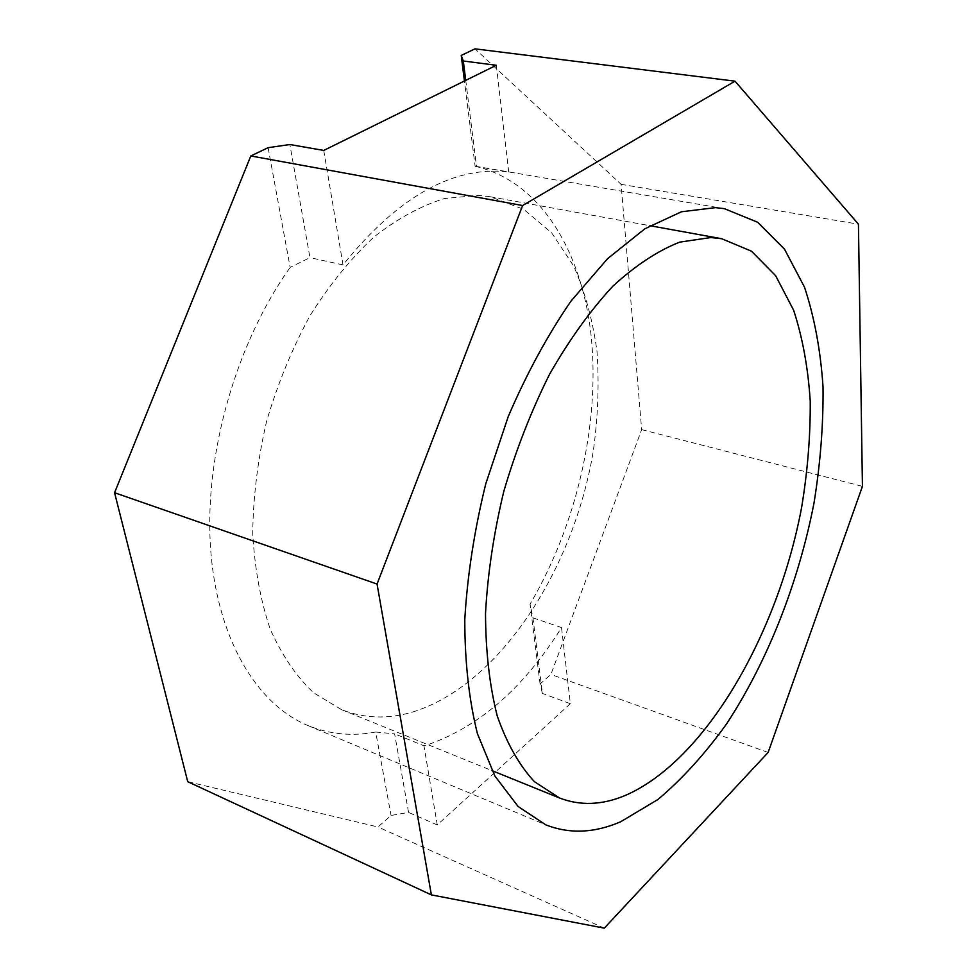 <?xml version="1.0" encoding="UTF-8"?>
<svg xmlns="http://www.w3.org/2000/svg" width="977" height="977" viewBox="0 0 977 977"><rect width="100%" height="100%" fill="white"/><g stroke="black" fill="none" stroke-linecap="round" stroke-linejoin="round"><path stroke-width="0.73" stroke-dasharray="4.88 3.66" d="M496.316 65.276L508.699 172.013L476.507 166.53L465.736 80.37M476.507 166.53L475.127 166.298L464.429 81.018M540.073 683.985L530.047 604.116L532.953 617.867L542.394 693.426L540.073 683.985L550.918 674.423L641.657 429.624L621.103 184.335L474.993 48.85M475.127 166.298C541.295 181.404 583.135 253.006 591.512 339.459C599.499 426.509 576.088 525.907 530.047 604.116M268.101 147.686L290.145 267.38L309.965 257.623L289.864 144.523M187.731 781.698L377.977 826.994L391.056 815.453L408.569 812.424L394.61 733.861L375.693 732.029L391.056 815.453M375.693 732.029C352.318 736.524 329.774 734.374 308.085 725.606C256.206 704.161 216.064 637.505 210.373 545.166C204.779 452.949 236.373 342.854 290.145 267.38M323.753 150.434L343.012 264.914C396.344 198.734 449.811 167.58 503.424 171.464L508.699 172.013M532.953 617.867L561.519 627.576C524.38 687.051 480.269 725.935 429.184 744.218L423.945 745.781L394.61 733.861M561.519 627.576L570.348 703.696L542.394 693.426M570.348 703.696L437.269 824.93L423.945 745.781M343.012 264.914L309.965 257.623M437.269 824.93L408.569 812.424M604.287 928.15L377.977 826.994M768.13 752.461L550.918 674.423M641.657 429.624L862.435 486.363M621.103 184.335L858.441 224.185M412.648 712.038C499.052 685.402 573.707 569.945 593.308 450.995C597.997 416.984 599.219 383.814 597.008 351.512C592.758 320.187 584.954 291.647 573.572 265.866L551.736 232.978L523.684 209.322L490.259 196.756L478.339 195.327L444.535 198.526C420.977 205.768 397.431 218.616 373.886 237.032C350.816 258.563 329.567 284.722 310.112 315.51C292.208 348.435 277.712 383.68 266.611 421.234C257.806 459.275 253.177 496.609 252.725 533.247C254.692 568.59 260.529 600.562 270.238 629.176C281.889 655.237 296.287 676.402 313.434 692.656L341.584 709.693C364.36 718.547 388.04 719.328 412.648 712.038M475.848 166.322L724.36 208.663M308.085 725.606L545.764 824.832M490.259 196.756L649.925 225.699M341.584 709.693L491.981 770.621"/><path stroke-width="1.47" d="M465.736 80.37L463.306 61.001L496.316 65.276L323.753 150.434L289.864 144.523L268.101 147.686L250.796 155.954L522.61 205.536L377.061 584.051L431.382 894.895L604.287 928.15L768.13 752.461L862.435 486.363L858.441 224.185L735.022 81.164L522.61 205.536M464.429 81.018L461.229 55.433L463.306 61.001M735.022 81.164L474.993 48.85L461.229 55.433M250.796 155.954L114.565 492.726L187.731 781.698L431.382 894.895M715.494 207.637L724.36 208.663L757.59 222.231L784.519 249.184L804.511 287.201C814.403 317.11 820.57 350.316 823.025 386.794C823.44 424.445 820.424 463.208 814 503.057C798.478 582.805 767.653 661.38 726.436 724.091C705.003 753.926 682.154 779.072 657.887 799.528L620.713 821.73C594.468 833.125 569.481 834.15 545.764 824.832L518.115 806.501L494.863 775.982L477.423 733.678C469.021 700.045 464.808 662.003 464.783 619.565C467.385 575.392 474.37 530.132 485.777 483.786L508.248 416.532C526.652 373.666 547.547 335.221 570.91 301.221L607.474 258.771L644.918 228.752L681.433 211.777L715.494 207.637M114.565 492.726L377.061 584.051M624.73 795.693C705.003 761.327 777.826 634.574 801.665 507.197C807.661 470.767 810.507 435.363 810.226 400.985C808.064 367.706 802.544 337.468 793.642 310.259L775.653 275.709L751.46 251.187L721.685 238.718L710.877 237.545L679.76 242.113C657.753 250.735 635.404 265.475 612.713 286.334C590.279 310.588 569.249 339.862 549.611 374.167C531.305 410.767 516.064 449.762 503.863 491.15C493.8 532.953 487.682 573.719 485.508 613.471C485.679 651.647 489.599 685.878 497.293 716.141C506.904 743.497 519.263 765.333 534.37 781.637L559.577 798.001C580.155 805.915 601.869 805.146 624.73 795.693M649.925 225.699L721.685 238.718M491.981 770.621L559.577 798.001"/></g></svg>
